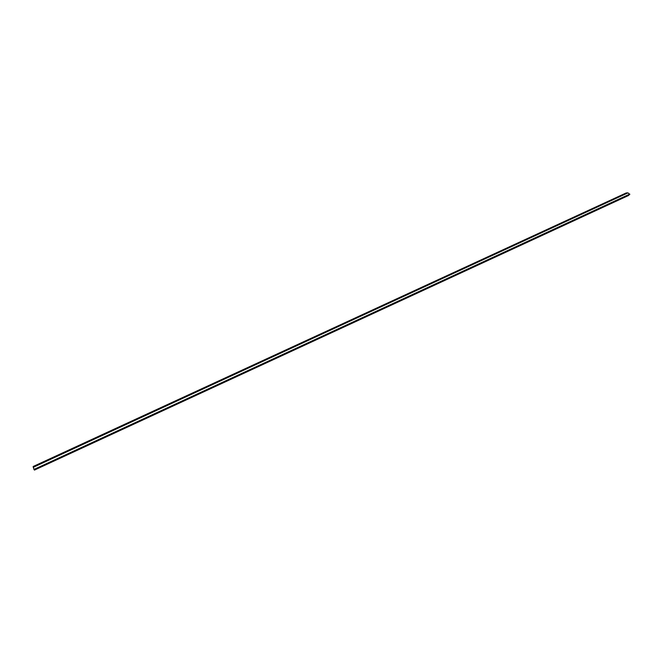 <?xml version="1.0" encoding="UTF-8"?>
<svg xmlns="http://www.w3.org/2000/svg" width="663" height="663" viewBox="0 0 663 663"><rect width="100%" height="100%" fill="white"/><g stroke="black" fill="none" stroke-linecap="round" stroke-linejoin="round"><path stroke-width="0.99" d="M34.078 469.711L33.191 466.512M629.784 194.367L627.944 192.875L626.179 192.983M34.625 469.992L628.64 195.452L629.253 194.624M34.6 470.125L34.186 469.661M33.937 469.454L629.784 194.093M33.208 467.332L627.944 192.875M33.15 466.537L626.394 192.883M34.078 469.719L629.809 194.367M33.158 466.495L626.278 192.916"/></g></svg>
